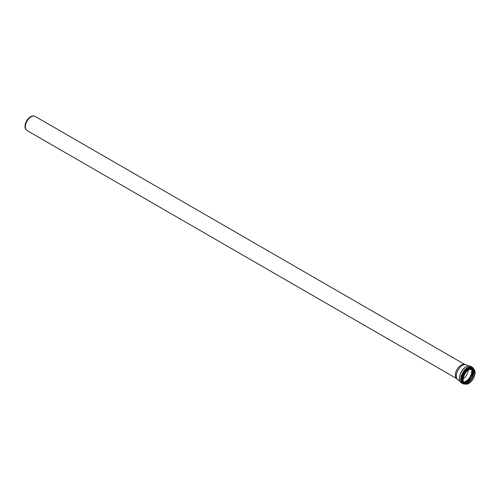 <?xml version="1.0" encoding="UTF-8"?>
<svg xmlns="http://www.w3.org/2000/svg" width="500" height="500" viewBox="0 0 500 500"><rect width="100%" height="100%" fill="white"/><g stroke="black" fill="none" stroke-linecap="round" stroke-linejoin="round"><path stroke-width="0.75" d="M459.8 380.95L458.1 379.975A8.631 4.988 -60 0 1 457.362 379.369A8.631 4.988 -60 0 1 456.312 376.019A8.631 4.988 -60 0 1 459.556 367.925A8.631 4.988 -60 0 1 465.838 364.681A8.631 4.988 -60 0 1 466.737 365.019L468.431 366M457.362 379.369L456.362 378.231A8.144 4.7 -60 0 1 455.369 375.075A8.144 4.7 -60 0 1 458.431 367.438A8.144 4.7 -60 0 1 464.356 364.381L465.838 364.681M456.669 378.581L27.056 130.544A8.144 4.7 -60 0 1 26.356 129.975A8.144 4.7 -60 0 1 25.369 126.819A8.144 4.7 -60 0 1 28.425 119.175A8.144 4.7 -60 0 1 34.356 116.119A8.144 4.7 -60 0 1 35.2 116.438L464.812 364.475M26.356 129.975L25.969 129.531A7.956 4.594 -60 0 1 25 126.45A7.956 4.594 -60 0 1 27.988 118.987A7.956 4.594 -60 0 1 33.775 116.006L34.356 116.119M465.506 372.863A7.631 4.406 -60 0 1 464.281 374.988M468.325 369.963A8.175 4.719 -60 0 1 463.175 378.875M471.244 368.781A8.175 4.719 -60 0 1 470.05 376.9A8.175 4.719 -60 0 1 463.612 382M471.269 368.781A8.194 4.731 -60 0 1 470.062 376.906A8.194 4.731 -60 0 1 463.625 382.019M468.944 383.219A8.575 4.95 -60 0 1 464.625 383.669L463.919 383.263A8.575 4.95 -60 0 1 462.144 379.338A8.575 4.95 -60 0 1 468.206 368.837A8.575 4.95 -60 0 1 472.488 368.413L473.194 368.819A8.575 4.95 -60 0 1 474.969 372.788M462.844 379.744A8.575 4.95 -60 0 1 468.906 369.244A8.575 4.95 -60 0 1 473.194 368.819C479.025 371.619 469.969 387.319 464.625 383.669A8.575 4.95 -60 0 1 462.844 379.744M464.256 383.456A8.6 4.969 -60 0 1 462.469 376.712A8.6 4.969 -60 0 1 468.181 368.8A8.6 4.969 -60 0 1 472.831 368.606M464.575 383.638A8.681 5.012 -60 0 1 462.344 377A8.681 5.012 -60 0 1 468.181 368.738A8.681 5.012 -60 0 1 473.144 368.794M464.644 383.681A8.706 5.025 -60 0 1 462.013 379.369A8.706 5.025 -60 0 1 468.169 368.706A8.706 5.025 -60 0 1 473.219 368.831M464.812 383.769A9.012 5.2 -60 0 1 461.325 379.219A9.012 5.2 -60 0 1 467.7 368.188A9.012 5.2 -60 0 1 473.375 368.931M464.85 383.787A9.038 5.219 -60 0 1 461.463 377.45A9.038 5.219 -60 0 1 467.688 368.156A9.038 5.219 -60 0 1 473.413 368.956M465.112 383.894A9.169 5.294 -60 0 1 461.337 377.688A9.169 5.294 -60 0 1 467.688 368.05A9.169 5.294 -60 0 1 473.638 369.131M465.363 383.969A9.475 5.469 -60 0 1 462.731 383.619A9.475 5.469 -60 0 1 460.769 379.281A9.475 5.469 -60 0 1 467.469 367.675A9.475 5.469 -60 0 1 472.206 367.206A9.475 5.469 -60 0 1 473.831 369.312M465.475 383.994L462.731 383.619L461.388 382.837A9.475 5.469 -60 0 1 459.425 378.5A9.475 5.469 -60 0 1 466.125 366.9A9.475 5.469 -60 0 1 470.856 366.431L472.206 367.206L473.906 369.394M459.425 378.375A9.169 5.294 -60 0 1 465.906 367.025M471.325 368.775A8.194 4.731 -60 0 1 470.15 376.956A8.194 4.731 -60 0 1 463.65 382.069M471.469 368.769A8.287 4.787 -60 0 1 470.269 377.025A8.287 4.787 -60 0 1 463.719 382.194M472.269 368.856A9.069 5.238 -60 0 1 470.706 377.281A9.069 5.238 -60 0 1 464.188 382.85M472.319 368.862A9.094 5.25 -60 0 1 470.744 377.3A9.094 5.25 -60 0 1 464.225 382.881M472.863 375.769A8.775 5.062 -60 0 1 470.475 379.9M466.475 383.025L471.831 377.931L473.569 370.744A8.75 5.05 -60 0 1 466.488 383.025M473.744 371.613A8.287 4.781 -60 0 1 467.312 382.744M472.525 368.925A8.194 4.731 -60 0 1 472.088 378.075A8.194 4.731 -60 0 1 464.381 383.031M468.944 369.531A8.194 4.731 -60 0 1 473.006 369.144A8.194 4.731 -60 0 1 473.006 378.606A8.194 4.731 -60 0 1 464.812 383.344A8.194 4.731 -60 0 1 463.113 379.631M468.981 369.513A8.3 4.794 -60 0 1 474.062 376.737A8.3 4.794 -60 0 1 463.9 382.606A8.3 4.794 -60 0 1 468.981 369.513M468.981 369.369A8.469 4.888 -60 0 1 474.169 376.75A8.469 4.888 -60 0 1 463.794 382.738A8.469 4.888 -60 0 1 468.981 369.369M461.388 382.837C456.969 380.688 460.281 369.856 465.969 366.881C468.537 365.806 470.163 365.65 470.856 366.431M472.088 368.612C477.587 371.15 468.844 386.306 463.888 382.806M464.812 383.344C461.163 381.712 463.981 372.106 468.963 369.556L473.006 369.144"/></g></svg>
